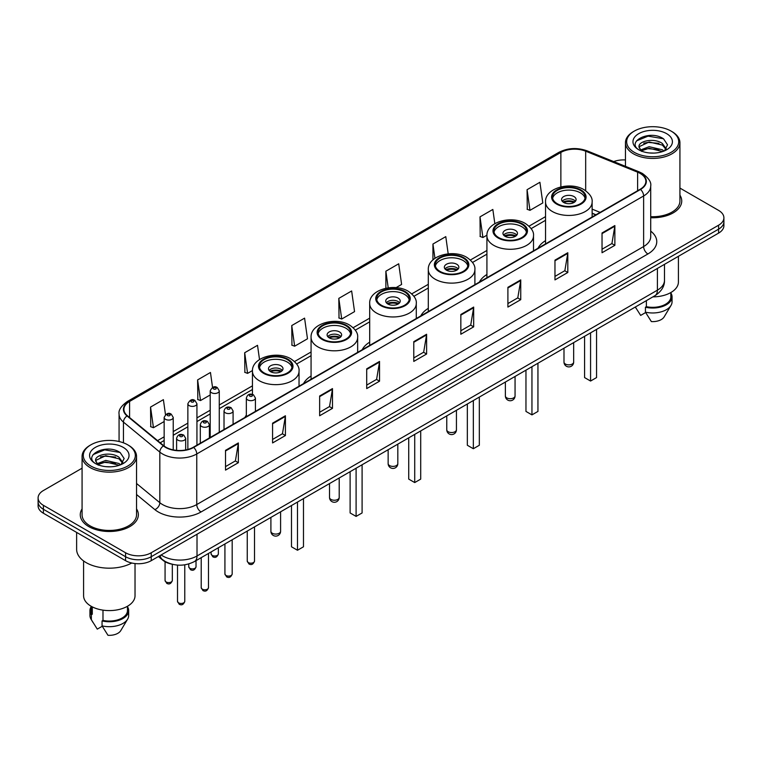 <?xml version="1.0" encoding="UTF-8"?>
<svg xmlns="http://www.w3.org/2000/svg" width="762" height="762" viewBox="0 0 762 762"><rect width="100%" height="100%" fill="white"/><g stroke="black" fill="none" stroke-linecap="round" stroke-linejoin="round"><path stroke-width="1.14" d="M246.345 415.185A32.071 18.517 0 0 0 244.935 417.452M311.067 376.018A32.071 18.517 0 0 0 303.552 383.61M369.684 342.176A32.071 18.517 0 0 0 362.169 349.768M428.301 308.334A32.071 18.517 0 0 0 420.786 315.925M486.918 274.491A32.071 18.517 0 0 0 479.403 282.083M545.535 240.649A32.071 18.517 0 0 0 538.02 248.241M595.827 214.865L592.131 213.37M171.564 564.099A18.155 10.478 180 0 1 162.906 560.261L158.391 556.536M82.077 468.192L43.415 490.518A18.155 10.478 0 0 0 38.1 497.929L38.1 505.835A18.155 10.478 0 0 0 43.415 513.245L125.568 560.67A18.155 10.478 0 0 0 151.238 560.67L718.585 233.115A18.155 10.478 0 0 0 723.9 225.704L723.9 221.752A18.155 10.478 0 0 1 718.585 229.162A18.155 10.478 0 0 0 723.9 221.752L723.9 217.799A18.155 10.478 0 0 0 718.585 210.388L679.923 188.071M38.1 497.929A18.155 10.478 0 0 0 43.415 505.339L125.568 552.764A18.155 10.478 0 0 0 151.238 552.764L151.238 556.717L718.585 229.162L151.238 556.717A18.155 10.478 0 0 1 125.568 556.717A18.155 10.478 0 0 0 151.238 556.717L151.238 560.67M43.415 505.339L43.415 509.292L125.568 556.717L43.415 509.292A18.155 10.478 0 0 1 38.1 501.882A18.155 10.478 0 0 0 43.415 509.292L43.415 513.245M82.077 508.892A29.042 16.764 0 0 0 80.267 514.721A29.042 16.764 0 0 0 88.773 526.58A29.042 16.764 0 0 0 120.425 530.219A29.042 16.764 0 0 0 138.351 514.721A29.042 16.764 0 0 0 136.541 508.892A29.042 16.764 0 0 1 138.351 514.721A29.042 16.764 0 0 1 120.425 530.219A29.042 16.764 0 0 1 88.773 526.58A29.042 16.764 0 0 1 80.267 514.721A29.042 16.764 0 0 1 82.077 508.892M640.194 173.441A19.364 11.182 180 0 1 645.871 181.337A19.364 11.182 180 0 1 640.194 189.243L193.338 447.237A19.364 11.182 180 0 1 163.782 445.741L127.416 415.757A19.364 11.182 180 0 1 123.92 409.346A19.364 11.182 180 0 1 129.588 401.441L560.87 152.438A19.364 11.182 180 0 1 585.673 151.19L637.613 172.183A19.364 11.182 180 0 1 640.194 173.441M640.537 173.241A19.85 11.459 0 0 0 637.889 171.955L585.949 150.962A19.85 11.459 0 0 0 560.537 152.238L129.245 401.241A19.85 11.459 0 0 0 127.025 415.919L163.392 445.903A19.85 11.459 0 0 0 193.681 447.437L640.537 189.443A19.85 11.459 0 0 0 640.537 173.241M225.514 450.352L225.514 470.116L238.354 462.705L238.354 442.941L225.514 450.352M225.514 466.611L235.401 460.896L238.296 443.598A4.839 2.791 -120 0 0 238.354 442.941M235.315 460.953L238.354 462.705M272.577 423.177L272.577 442.941L285.417 435.531L285.417 415.766L272.577 423.177M272.577 439.436L282.464 433.73L285.359 416.423A4.839 2.791 -120 0 0 285.417 415.766M282.378 433.778L285.417 435.531M319.64 396.002L319.64 415.766L332.48 408.356L332.48 388.591L319.64 396.002M319.64 412.261L329.527 406.556L332.432 389.249A4.839 2.791 -120 0 0 332.48 388.591M329.441 406.603L332.48 408.356M366.712 368.837L366.712 388.591L379.543 381.181L379.543 361.426L366.712 368.837M366.712 385.086L376.599 379.381L379.495 362.083A4.839 2.791 -120 0 0 379.543 361.426M376.504 379.428L379.543 381.181M602.037 232.972L602.037 252.736L614.867 245.326L614.867 225.562L602.037 232.972M602.037 249.222L611.924 243.516L614.82 226.219A4.839 2.791 -120 0 0 614.867 225.562M611.829 243.573L614.867 245.326M554.965 260.147L554.965 279.902L567.804 272.491L567.804 252.736L554.965 260.147M554.965 276.396L564.852 270.691L567.757 253.384A4.839 2.791 -120 0 0 567.804 252.736M564.766 270.739L567.804 272.491M507.902 287.312L507.902 307.076L520.741 299.666L520.741 279.902L507.902 287.312M507.902 303.571L517.789 297.866L520.684 280.559A4.839 2.791 -120 0 0 520.741 279.902M517.703 297.913L520.741 299.666M460.839 314.487L460.839 334.251L473.678 326.841L473.678 307.076L460.839 314.487M460.839 330.746L470.726 325.041L473.621 307.734A4.839 2.791 -120 0 0 473.678 307.076M470.64 325.088L473.678 326.841M413.776 341.662L413.776 361.426L426.606 354.016L426.606 334.251L413.776 341.662M413.776 357.921L423.662 352.206L426.558 334.909A4.839 2.791 -120 0 0 426.606 334.251M423.577 352.263L426.606 354.016M650.71 217.732A29.042 16.764 0 0 0 681.733 201.006A29.042 16.764 0 0 0 679.923 195.167A29.042 16.764 0 0 1 681.733 201.006A29.042 16.764 0 0 1 650.71 217.732M151.238 552.764L718.585 225.209A18.155 10.478 0 0 0 723.9 217.799M625.459 159.953A18.155 10.478 0 0 0 613.705 161.592M259.518 359.54L257.518 345.319L244.688 352.73L244.888 372.37M212.55 387.429L210.455 372.485L197.615 379.905L197.825 399.545M165.487 414.642L163.392 399.659L150.552 407.07L150.762 426.72M396.069 287.645L401.612 284.445L398.717 263.795L385.877 271.205L385.877 288.236M448.189 253.832L445.78 236.63L432.94 244.04L432.94 259.89M494.833 223.647L492.843 209.455L480.003 216.865L480.212 236.506M527.075 189.69L529.971 210.341L542.801 202.93L539.906 182.28L527.075 189.69L527.275 209.331M291.751 325.555L294.646 346.205L307.486 338.795L304.581 318.145L291.751 325.555L291.951 345.196M338.814 298.38L341.709 319.03L354.549 311.62L351.644 290.97L338.814 298.38L339.023 318.021M341.709 319.03L338.814 317.945M385.877 271.205L388.21 287.836M432.94 244.04L434.94 258.299M480.003 216.865L482.908 237.515L486.937 235.182M482.908 237.515L480.003 236.43M529.971 210.341L527.075 209.255M294.646 346.205L291.751 345.119M244.688 352.73L247.583 373.38L252.47 370.551M247.583 373.38L244.688 372.294M197.615 379.905L200.52 400.545L210.198 394.964M200.52 400.545L197.615 399.469M150.552 407.07L153.448 427.72L164.154 421.538M153.448 427.72L150.552 426.634M634.298 152.343A26.022 15.021 0 0 0 671.093 152.343A26.022 15.021 0 0 0 671.093 131.093L671.951 131.588A27.232 15.716 0 0 1 679.923 142.704A27.232 15.716 0 0 1 663.111 157.229A27.232 15.716 0 0 1 633.441 153.819A27.232 15.716 0 0 1 625.459 142.704A27.232 15.716 0 0 1 633.441 131.588L634.298 131.093A26.022 15.021 0 0 0 634.298 152.343M650.71 216.684A27.232 15.716 0 0 0 679.923 201.006L679.923 142.704M652.891 296.875A25.718 14.849 0 0 0 678.409 282.026L678.409 256.318M649.386 152.952L653.996 153.086M640.347 150.057L649.148 146.695L662.369 149.781L663.969 151.066M641.156 150.895L649.148 148.266L662.654 151.552M639.013 146.742L641.28 151.009M639.042 147.161C637.565 141.075 654.263 137.455 662.369 143.504L666.293 148.933M639.099 147.542L639.48 146.523L649.148 141.989L662.369 145.075L665.988 149.342M664.435 150.876L667.522 144.809L663.616 138.913C649.767 128.959 625.173 142.075 639.375 150.114L640.08 150.543M666.645 133.664A19.726 11.392 0 0 0 638.737 133.664A19.726 11.392 0 0 0 638.737 149.771A19.726 11.392 0 0 0 666.645 149.771A19.726 11.392 0 0 0 666.645 133.664M635.337 307.01L640.661 315.411L645.652 312.525M641.575 151.409L639.07 147.39M646.376 300.638L646.376 306.676A18.155 10.478 0 0 0 670.846 296.856L670.846 292.551M671.951 131.588L671.093 131.093A26.022 15.021 0 0 0 634.298 131.093M646.376 306.676L645.433 307.219L645.433 312.153L651.358 321.583A12.106 6.991 0 0 0 664.131 316.916L670.998 305.438A19.364 11.182 0 0 0 672.055 301.79L672.055 296.856A19.364 11.182 0 0 0 670.846 292.96M645.433 312.153A19.364 11.182 0 0 0 670.998 305.438M645.433 307.219A19.364 11.182 0 0 0 672.055 296.856M636.489 140.894L648.071 136.141L663.35 138.732M643.728 143.199L648.071 142.408L658.978 143.351M643.728 149.476L648.071 148.685L658.978 149.619M580.387 190.386A16.335 9.43 0 0 0 562.575 188.338A16.335 9.43 0 0 0 552.498 197.053A16.335 9.43 0 0 0 557.279 203.721A16.335 9.43 0 0 0 575.081 205.769A16.335 9.43 0 0 0 585.168 197.053A16.335 9.43 0 0 0 580.387 190.386M585.026 198.291A16.335 9.43 0 0 0 580.387 192.853A16.335 9.43 0 0 0 563.585 190.586A16.335 9.43 0 0 0 552.631 198.291M584.578 336.318L584.578 377.581L590.569 381.038L596.56 377.581L596.56 329.403M590.569 381.038L590.569 332.861M573.967 196.558A7.258 4.191 0 0 0 566.052 195.653A7.258 4.191 0 0 0 561.575 199.52A7.258 4.191 0 0 0 563.699 202.482A7.258 4.191 0 0 0 571.614 203.397A7.258 4.191 0 0 0 576.091 199.52A7.258 4.191 0 0 0 573.967 196.558M575.443 201.254A7.258 4.191 0 0 0 573.967 200.015A7.258 4.191 0 0 0 562.213 201.254M562.966 201.997A9.677 5.591 180 0 1 574.272 201.816L574.272 202.301M563.756 202.521A8.468 4.886 180 0 1 573.395 202.321L574.272 201.816M573.253 202.844L573.395 202.321M90.907 466.058A26.022 15.021 0 0 0 127.702 466.058A26.022 15.021 0 0 0 127.702 444.817L128.559 445.313A27.232 15.716 0 0 1 136.541 456.428A27.232 15.716 0 0 1 119.729 470.954A27.232 15.716 0 0 1 90.049 467.544A27.232 15.716 0 0 1 82.077 456.428A27.232 15.716 0 0 1 90.049 445.313L90.907 444.817A26.022 15.021 0 0 0 90.907 466.058M82.077 456.428L82.077 514.721A27.232 15.716 0 0 0 90.049 525.847A27.232 15.716 0 0 0 119.729 529.247A27.232 15.716 0 0 0 136.541 514.721L136.541 456.428M76.629 532.419L76.629 549.307A32.671 18.869 0 0 0 86.201 562.651A32.671 18.869 0 0 0 131.759 563.013M83.591 560.946L83.591 595.751A25.718 14.849 0 0 0 91.126 606.247A25.718 14.849 0 0 0 119.148 609.467A25.718 14.849 0 0 0 135.026 595.751L135.026 563.556M106.004 466.668L110.614 466.801M96.955 463.772L105.766 460.41L118.977 463.506L120.577 464.791M97.765 464.62L105.766 461.982L119.272 465.268M95.631 460.458L97.888 464.725M95.66 460.886C94.183 454.79 110.881 451.18 118.977 457.229L122.911 462.658M95.717 461.258L96.098 460.248L105.766 455.705L118.977 458.8L122.596 463.067M121.044 464.591L124.139 458.524L120.225 452.638C106.385 442.684 81.782 455.8 95.993 463.839L96.698 464.268M123.263 447.389A19.726 11.392 0 0 0 95.355 447.389A19.726 11.392 0 0 0 95.355 463.496A19.726 11.392 0 0 0 123.263 463.496A19.726 11.392 0 0 0 123.263 447.389M91.154 606.266L91.154 610.572A18.155 10.478 0 0 0 92.288 614.22L92.288 606.885M91.154 606.685A19.364 11.182 0 0 0 89.945 610.572L89.945 615.515A19.364 11.182 0 0 0 91.002 619.163A19.364 11.182 0 0 0 91.354 619.706L97.279 629.126L102.27 626.25M91.354 619.706L91.354 614.763L92.288 614.22M89.945 610.572A19.364 11.182 0 0 0 91.354 614.763M98.193 465.134L95.688 461.105M102.984 610.143L102.984 620.401A18.155 10.478 0 0 0 127.464 610.572L127.464 606.266M128.559 445.313L127.702 444.817A26.022 15.021 0 0 0 90.907 444.817M102.984 620.401L102.051 620.935L102.051 625.878L107.975 635.298A12.106 6.991 0 0 0 120.748 630.641L127.606 619.163A19.364 11.182 0 0 0 128.673 615.515L128.673 610.572A19.364 11.182 0 0 0 127.464 606.685M102.051 625.878A19.364 11.182 0 0 0 127.606 619.163M102.051 620.935A19.364 11.182 0 0 0 128.673 610.572M93.107 454.609L104.689 449.856L119.958 452.457M100.346 456.924L104.689 456.133L115.595 457.067M100.346 463.201L104.689 462.41L115.595 463.344M521.77 224.228A16.335 9.43 0 0 0 503.958 222.18A16.335 9.43 0 0 0 493.881 230.896A16.335 9.43 0 0 0 498.662 237.563A16.335 9.43 0 0 0 516.465 239.611A16.335 9.43 0 0 0 526.552 230.896A16.335 9.43 0 0 0 521.77 224.228M526.409 232.134A16.335 9.43 0 0 0 521.77 226.695A16.335 9.43 0 0 0 504.968 224.428A16.335 9.43 0 0 0 494.014 232.134M525.961 370.161L525.961 411.423L531.952 414.88L537.943 411.423L537.943 363.245M531.952 414.88L531.952 366.703M515.35 230.4A7.258 4.191 0 0 0 507.435 229.495A7.258 4.191 0 0 0 502.949 233.363A7.258 4.191 0 0 0 505.082 236.325A7.258 4.191 0 0 0 512.997 237.239A7.258 4.191 0 0 0 517.474 233.363A7.258 4.191 0 0 0 515.35 230.4M516.827 235.096A7.258 4.191 0 0 0 515.35 233.858A7.258 4.191 0 0 0 503.596 235.096M504.349 235.839A9.677 5.591 180 0 1 515.655 235.658L515.655 236.144M505.139 236.363A8.468 4.886 180 0 1 514.779 236.163L515.655 235.658M514.636 236.687L514.779 236.163M463.153 258.07A16.335 9.43 0 0 0 445.341 256.022A16.335 9.43 0 0 0 435.264 264.738A16.335 9.43 0 0 0 440.045 271.405A16.335 9.43 0 0 0 457.848 273.453A16.335 9.43 0 0 0 467.935 264.738A16.335 9.43 0 0 0 463.153 258.07M467.792 265.976A16.335 9.43 0 0 0 463.153 260.537A16.335 9.43 0 0 0 446.351 258.27A16.335 9.43 0 0 0 435.397 265.976M467.344 404.003L467.344 445.265L473.335 448.723L479.327 445.265L479.327 397.088M473.335 448.723L473.335 400.545M456.733 264.243A7.258 4.191 0 0 0 448.818 263.338A7.258 4.191 0 0 0 444.332 267.205A7.258 4.191 0 0 0 446.465 270.167A7.258 4.191 0 0 0 454.381 271.082A7.258 4.191 0 0 0 458.857 267.205A7.258 4.191 0 0 0 456.733 264.243M458.21 268.938A7.258 4.191 0 0 0 456.733 267.7A7.258 4.191 0 0 0 444.979 268.938M445.732 269.681A9.677 5.591 180 0 1 457.038 269.5L457.038 269.986M446.522 270.205A8.468 4.886 180 0 1 456.162 270.005L457.038 269.5M456.019 270.529L456.162 270.005M404.536 291.913A16.335 9.43 0 0 0 386.725 289.865A16.335 9.43 0 0 0 376.647 298.58A16.335 9.43 0 0 0 381.429 305.248A16.335 9.43 0 0 0 399.231 307.296A16.335 9.43 0 0 0 409.318 298.58A16.335 9.43 0 0 0 404.536 291.913M409.175 299.818A16.335 9.43 0 0 0 404.536 294.38A16.335 9.43 0 0 0 387.734 292.113A16.335 9.43 0 0 0 376.78 299.818M408.727 437.845L408.727 479.108L414.719 482.565L420.71 479.108L420.71 430.93M414.719 482.565L414.719 434.388M398.116 298.085A7.258 4.191 0 0 0 390.201 297.18A7.258 4.191 0 0 0 385.715 301.047A7.258 4.191 0 0 0 387.848 304.009A7.258 4.191 0 0 0 395.754 304.924A7.258 4.191 0 0 0 400.24 301.047A7.258 4.191 0 0 0 398.116 298.085M399.593 302.781A7.258 4.191 0 0 0 398.116 301.542A7.258 4.191 0 0 0 386.363 302.781M387.115 303.524A9.677 5.591 180 0 1 398.421 303.343L398.421 303.828M387.906 304.048A8.468 4.886 180 0 1 397.545 303.848L398.421 303.343M397.402 304.371L397.545 303.848M345.919 325.755A16.335 9.43 0 0 0 328.108 323.707A16.335 9.43 0 0 0 318.03 332.423A16.335 9.43 0 0 0 322.812 339.09A16.335 9.43 0 0 0 340.614 341.138A16.335 9.43 0 0 0 350.701 332.423A16.335 9.43 0 0 0 345.919 325.755M350.558 333.661A16.335 9.43 0 0 0 345.919 328.222A16.335 9.43 0 0 0 329.117 325.955A16.335 9.43 0 0 0 318.164 333.661M350.11 471.688L350.11 512.95L356.102 516.407L362.093 512.95L362.093 464.772M356.102 516.407L356.102 468.23M339.5 331.927A7.258 4.191 0 0 0 331.584 331.022A7.258 4.191 0 0 0 327.098 334.889A7.258 4.191 0 0 0 329.232 337.852A7.258 4.191 0 0 0 337.137 338.766A7.258 4.191 0 0 0 341.624 334.889A7.258 4.191 0 0 0 339.5 331.927M340.976 336.623A7.258 4.191 0 0 0 339.5 335.385A7.258 4.191 0 0 0 327.746 336.623M328.498 337.366A9.677 5.591 180 0 1 339.804 337.185L339.804 337.671M329.289 337.89A8.468 4.886 180 0 1 338.928 337.69L339.804 337.185M338.785 338.214L338.928 337.69M287.303 359.597A16.335 9.43 0 0 0 269.491 357.549A16.335 9.43 0 0 0 259.404 366.265A16.335 9.43 0 0 0 264.195 372.932A16.335 9.43 0 0 0 281.997 374.98A16.335 9.43 0 0 0 292.084 366.265A16.335 9.43 0 0 0 287.303 359.597M291.941 367.503A16.335 9.43 0 0 0 287.303 362.064A16.335 9.43 0 0 0 270.5 359.797A16.335 9.43 0 0 0 259.547 367.503M291.494 505.53L291.494 546.792L297.485 550.25L303.476 546.792L303.476 498.615M297.485 550.25L297.485 502.072M280.883 365.77A7.258 4.191 0 0 0 272.967 364.865A7.258 4.191 0 0 0 268.481 368.732A7.258 4.191 0 0 0 270.615 371.694A7.258 4.191 0 0 0 278.521 372.608A7.258 4.191 0 0 0 283.007 368.732A7.258 4.191 0 0 0 280.883 365.77M282.359 370.465A7.258 4.191 0 0 0 280.883 369.227A7.258 4.191 0 0 0 269.129 370.465M269.881 371.208A9.677 5.591 180 0 1 281.188 371.027L281.188 371.513M270.672 371.732A8.468 4.886 180 0 1 280.311 371.532L281.188 371.027M280.168 372.056L280.311 371.532M161.163 554.946A24.203 13.973 0 0 0 162.792 555.984A24.203 13.973 0 0 0 197.015 555.984L657.396 290.179A24.203 13.973 0 0 0 664.493 280.302C664.664 286.302 661.464 291.446 654.891 295.723L194.51 561.518A12.106 6.991 60 0 0 197.015 555.984L197.015 534.238M657.396 268.443L657.396 290.179A12.106 6.991 60 0 1 654.891 295.723M160.182 555.508A12.106 8.096 129.5 0 0 162.296 559.441L158.62 556.412M718.585 233.115L718.585 225.209M125.568 560.67L125.568 552.764M650.71 231.134A30.251 17.469 180 0 1 647.9 253.965L201.044 511.959A6.048 3.496 60 0 1 196.758 504.549L643.623 246.555A24.203 13.973 0 0 0 650.71 236.677L650.71 186.08A24.203 13.973 180 0 1 643.623 195.967A6.048 3.496 -120 0 0 640.537 189.443M201.044 511.959A30.251 17.469 180 0 1 158.258 511.959A30.251 17.469 180 0 1 154.867 509.626L136.541 494.519M163.392 445.903A6.048 4.048 129.5 0 0 159.82 452.095L159.82 502.682A24.203 13.973 0 0 0 162.535 504.549A24.203 13.973 0 0 0 196.758 504.549L196.758 453.962A24.203 13.973 180 0 1 159.82 452.095L123.454 422.1A24.203 13.973 180 0 1 119.072 414.09L119.072 441.512M650.71 186.08C651.52 182.309 648.738 178.089 642.366 173.431L639.185 171.888A6.048 2.838 112 0 0 637.889 171.955M639.185 171.888L587.245 150.895C577.225 147.342 567.709 147.857 558.708 152.438A6.048 3.496 60 0 1 560.537 152.238M129.245 401.241A6.048 3.496 -120 0 0 127.416 401.441C121.139 405.955 118.358 410.166 119.072 414.09M127.025 415.919A6.048 4.048 129.5 0 0 123.454 422.1L123.454 442.827M587.245 150.895A6.048 2.838 112 0 0 585.949 150.962M193.681 447.437A6.048 3.496 60 0 1 196.758 453.962L643.623 195.967L643.623 246.555A6.048 3.496 60 0 0 647.9 253.965M136.541 483.479L159.82 502.682A6.048 4.048 -50.5 0 1 154.867 509.626M129.588 401.441L129.588 417.547M637.613 172.183L637.613 190.738M585.673 151.19L585.673 190.748M600.142 212.369L592.131 209.131M560.87 152.438L560.87 186.9M545.535 216.627L529.009 226.171M486.918 250.469L470.392 260.013M428.301 284.312L411.775 293.856M369.684 318.154L353.158 327.698M311.067 351.996L294.542 361.54M252.451 385.839L219.275 404.993M210.198 410.232L196.939 417.89M187.862 423.129L173.231 431.578M164.154 436.817L157.572 440.617M413.776 342.29L426.558 334.909M460.839 315.116L473.621 307.734M507.902 287.941L520.684 280.559M554.965 260.766L567.757 253.384M602.037 233.601L614.82 226.219M366.712 369.456L379.495 362.083M319.64 396.631L332.432 389.249M272.577 423.805L285.359 416.423M225.514 450.98L238.296 443.598M556.641 204.092A17.25 9.954 0 0 0 581.025 204.092A17.25 9.954 0 0 0 581.025 190.014A17.25 9.954 0 0 0 556.641 190.014A17.25 9.954 0 0 0 556.641 204.092M592.131 216.999L592.131 201.997A23.298 13.449 180 0 1 577.748 214.417A23.298 13.449 180 0 1 552.355 211.503A23.298 13.449 180 0 1 545.535 201.997L545.535 243.897M565.404 364.046A4.839 2.791 180 0 1 563.994 362.064A4.839 4.839 0 0 0 571.252 366.255A4.839 4.839 0 0 0 573.672 362.064A4.839 2.791 180 0 1 572.252 364.046A4.839 2.791 180 0 1 565.404 364.046M498.024 237.935A17.25 9.954 0 0 0 522.408 237.935A17.25 9.954 0 0 0 522.408 223.857A17.25 9.954 0 0 0 498.024 223.857A17.25 9.954 0 0 0 498.024 237.935M533.514 250.841L533.514 235.839A23.298 13.449 180 0 1 519.132 248.26A23.298 13.449 180 0 1 493.738 245.345A23.298 13.449 180 0 1 486.918 235.839L486.918 277.739M506.787 397.888A4.839 2.791 180 0 1 505.377 395.907A4.839 4.839 0 0 0 512.636 400.098A4.839 4.839 0 0 0 515.055 395.907A4.839 2.791 180 0 1 513.636 397.888A4.839 2.791 180 0 1 506.787 397.888M439.407 271.777A17.25 9.954 0 0 0 463.791 271.777A17.25 9.954 0 0 0 463.791 257.699A17.25 9.954 0 0 0 439.407 257.699A17.25 9.954 0 0 0 439.407 271.777M474.897 284.683L474.897 269.681A23.298 13.449 180 0 1 460.515 282.102A23.298 13.449 180 0 1 435.121 279.187A23.298 13.449 180 0 1 428.301 269.681L428.301 311.582M448.17 431.73A4.839 2.791 180 0 1 446.761 429.749A4.839 4.839 0 0 0 454.019 433.94A4.839 4.839 0 0 0 456.438 429.749A4.839 2.791 180 0 1 455.019 431.73A4.839 2.791 180 0 1 448.17 431.73M380.79 305.619A17.25 9.954 0 0 0 405.174 305.619A17.25 9.954 0 0 0 405.174 291.541A17.25 9.954 0 0 0 380.79 291.541A17.25 9.954 0 0 0 380.79 305.619M416.281 318.526L416.281 303.524A23.298 13.449 180 0 1 401.898 315.944A23.298 13.449 180 0 1 376.504 313.03A23.298 13.449 180 0 1 369.684 303.524L369.684 345.424M389.553 465.572A4.839 2.791 180 0 1 388.144 463.591A4.839 4.839 0 0 0 395.402 467.782A4.839 4.839 0 0 0 397.821 463.591A4.839 2.791 180 0 1 396.402 465.572A4.839 2.791 180 0 1 389.553 465.572M322.174 339.461A17.25 9.954 0 0 0 346.558 339.461A17.25 9.954 0 0 0 346.558 325.384A17.25 9.954 0 0 0 322.174 325.384A17.25 9.954 0 0 0 322.174 339.461M357.654 352.368L357.654 337.366A23.298 13.449 180 0 1 343.281 349.787A23.298 13.449 180 0 1 317.887 346.872A23.298 13.449 180 0 1 311.067 337.366L311.067 379.266M330.937 499.415A4.839 2.791 180 0 1 329.527 497.434A4.839 4.839 0 0 0 336.785 501.625A4.839 4.839 0 0 0 339.204 497.434A4.839 2.791 180 0 1 337.785 499.415A4.839 2.791 180 0 1 330.937 499.415M263.547 373.304A17.25 9.954 0 0 0 287.941 373.304A17.25 9.954 0 0 0 287.941 359.226A17.25 9.954 0 0 0 263.547 359.226A17.25 9.954 0 0 0 263.547 373.304M299.037 386.21L299.037 371.208A23.298 13.449 180 0 1 284.664 383.629A23.298 13.449 180 0 1 259.27 380.714A23.298 13.449 180 0 1 252.451 371.208L252.451 394.383M272.32 533.257A4.839 2.791 180 0 1 270.901 531.276A4.839 4.839 0 0 0 278.168 535.467A4.839 4.839 0 0 0 280.587 531.276A4.839 2.791 180 0 1 279.168 533.257A4.839 2.791 180 0 1 272.32 533.257M254.518 561.089C253.327 564.356 251.47 565.318 248.945 563.966L247.259 561.089A3.629 2.096 0 0 0 248.317 562.575A3.629 2.096 0 0 0 252.279 563.032A3.629 2.096 0 0 0 254.518 561.089L254.518 526.875M247.679 399.907A4.534 2.619 180 0 1 246.345 398.059C247.507 394.335 249.879 393.249 253.47 394.821L255.422 398.059A4.534 2.619 180 0 1 252.622 400.479A4.534 2.619 180 0 1 247.679 399.907M251.955 394.964A1.514 0.876 0 0 0 249.822 394.964A1.514 0.876 0 0 0 249.822 396.202A1.514 0.876 0 0 0 251.955 396.202A1.514 0.876 0 0 0 251.955 394.964M232.181 573.986C230.991 577.253 229.133 578.206 226.609 576.853L224.923 573.986A3.629 2.096 0 0 0 225.99 575.472A3.629 2.096 0 0 0 229.943 575.929A3.629 2.096 0 0 0 232.181 573.986L232.181 539.772M225.342 412.804A4.534 2.619 180 0 1 224.018 410.947C225.171 407.222 227.552 406.146 231.134 407.708L233.086 410.947A4.534 2.619 180 0 1 230.286 413.375A4.534 2.619 180 0 1 225.342 412.804M229.619 407.861A1.514 0.876 0 0 0 227.486 407.861A1.514 0.876 0 0 0 227.486 409.099A1.514 0.876 0 0 0 229.619 409.099A1.514 0.876 0 0 0 229.619 407.861M208.483 587.673C207.283 590.941 205.426 591.893 202.911 590.54L201.216 587.673A3.629 2.096 0 0 0 202.282 589.159A3.629 2.096 0 0 0 206.235 589.607A3.629 2.096 0 0 0 208.483 587.673L208.483 553.46M201.644 426.491A4.534 2.619 180 0 1 200.311 424.634C201.473 420.91 203.845 419.833 207.435 421.396L209.388 424.634A4.534 2.619 180 0 1 206.588 427.053A4.534 2.619 180 0 1 201.644 426.491M205.921 421.548A1.514 0.876 0 0 0 203.778 421.548A1.514 0.876 0 0 0 203.778 422.786A1.514 0.876 0 0 0 205.921 422.786A1.514 0.876 0 0 0 205.921 421.548M184.775 601.361C183.585 604.628 181.727 605.58 179.203 604.228L177.517 601.361A3.629 2.096 0 0 0 178.575 602.837A3.629 2.096 0 0 0 182.537 603.294A3.629 2.096 0 0 0 184.775 601.361L184.775 564.823M177.937 440.169A4.534 2.619 180 0 1 176.603 438.321C177.765 434.597 180.137 433.521 183.728 435.083L185.68 438.321A4.534 2.619 180 0 1 182.88 440.741A4.534 2.619 180 0 1 177.937 440.169M182.213 435.235A1.514 0.876 0 0 0 180.08 435.235A1.514 0.876 0 0 0 180.08 436.464A1.514 0.876 0 0 0 182.213 436.464A1.514 0.876 0 0 0 182.213 435.235M212.169 555.384A3.629 2.096 0 0 0 216.122 555.841A3.629 2.096 0 0 0 218.361 553.907C217.17 557.174 215.313 558.127 212.788 556.774L211.103 553.907A3.629 2.096 0 0 0 212.169 555.384M219.275 432.264L219.275 390.868A4.534 2.619 180 0 1 216.465 393.287A4.534 2.619 180 0 1 211.522 392.716A4.534 2.619 180 0 1 210.198 390.868L210.198 437.502M213.665 389.011A1.514 0.876 0 0 0 215.798 389.011A1.514 0.876 0 0 0 215.798 387.782A1.514 0.876 0 0 0 213.665 387.782A1.514 0.876 0 0 0 213.665 389.011M189.833 568.281A3.629 2.096 0 0 0 193.786 568.738A3.629 2.096 0 0 0 196.025 566.804C194.834 570.062 192.976 571.024 190.462 569.671L188.766 566.804A3.629 2.096 0 0 0 189.833 568.281M196.939 445.16L196.939 403.765A4.534 2.619 180 0 1 194.139 406.184A4.534 2.619 180 0 1 189.186 405.613A4.534 2.619 180 0 1 187.862 403.765L187.862 449.456M191.329 401.907A1.514 0.876 0 0 0 193.472 401.907A1.514 0.876 0 0 0 193.472 400.679A1.514 0.876 0 0 0 191.329 400.679A1.514 0.876 0 0 0 191.329 401.907M166.126 581.968A3.629 2.096 0 0 0 170.088 582.425A3.629 2.096 0 0 0 172.326 580.482C171.126 583.749 169.269 584.702 166.754 583.349L165.068 580.482A3.629 2.096 0 0 0 166.126 581.968M173.231 449.885L173.231 417.443A4.534 2.619 180 0 1 170.431 419.872A4.534 2.619 180 0 1 165.487 419.3A4.534 2.619 180 0 1 164.154 417.443L164.154 446.037M167.621 415.595A1.514 0.876 0 0 0 169.764 415.595A1.514 0.876 0 0 0 169.764 414.357A1.514 0.876 0 0 0 167.621 414.357A1.514 0.876 0 0 0 167.621 415.595M194.51 561.518C184.775 566.414 175.031 566.414 165.297 561.518L162.296 559.441M664.493 280.302L664.493 264.347M558.708 152.438L127.416 401.441M545.535 220.313L531.152 228.619M486.918 254.156L472.535 262.461M428.301 287.998L413.918 296.304M369.684 321.84L355.302 330.146M311.067 355.683L296.685 363.988M252.451 389.525L219.275 408.68M210.198 413.918L196.939 421.577M187.862 426.815L173.231 435.264M164.154 440.503L160.201 442.789M595.998 214.77L592.131 213.198M636.356 308.724L635.327 307.019M625.459 166.345L625.459 142.704M592.131 201.997C592.636 197.891 589.95 193.796 584.054 189.709C570.319 181.213 544.725 188.033 545.535 201.997M573.672 342.614L573.672 362.064M563.994 348.205L563.994 362.064M92.974 622.449L91.002 619.163M533.514 235.839C534.019 231.734 531.333 227.638 525.437 223.552C511.702 215.055 486.108 221.875 486.918 235.839M515.055 376.457L515.055 395.907M505.377 382.048L505.377 395.907M474.897 269.681C475.402 265.576 472.716 261.48 466.82 257.394C453.085 248.898 427.492 255.718 428.301 269.681M456.438 410.299L456.438 429.749M446.761 415.89L446.761 429.749M416.281 303.524C416.785 299.418 414.099 295.323 408.203 291.236C394.468 282.74 368.875 289.56 369.684 303.524M397.821 444.141L397.821 463.591M388.144 449.732L388.144 463.591M357.654 337.366C358.169 333.261 355.483 329.165 349.587 325.079C335.852 316.582 310.258 323.402 311.067 337.366M339.204 477.984L339.204 497.434M329.527 483.575L329.527 497.434M299.037 371.208C299.552 367.103 296.856 363.007 290.97 358.921C277.235 350.425 251.641 357.245 252.451 371.208M280.587 511.826L280.587 531.276M270.901 517.417L270.901 531.276M247.259 561.089L247.259 531.066M246.345 416.633L246.345 398.059M255.422 411.394L255.422 398.059M224.923 573.986L224.923 543.963M224.018 429.53L224.018 410.947M233.086 424.291L233.086 410.947M201.216 587.673L201.216 557.651M200.311 443.217L200.311 424.634M209.388 437.969L209.388 424.634M177.517 601.361L177.517 565.099M176.603 450.371L176.603 438.321M185.68 449.951L185.68 438.321M218.361 553.907L218.361 547.754M219.275 390.868L217.313 387.629C214.684 385.724 212.312 386.81 210.198 390.868M211.103 553.907L211.103 551.945M196.025 566.804L196.025 560.642M196.939 403.765L194.977 400.526C192.348 398.621 189.976 399.707 187.862 403.765M188.766 566.804L188.766 563.947M172.326 580.482L172.326 564.29M173.231 417.443L171.279 414.214C168.64 412.309 166.268 413.385 164.154 417.443M165.068 580.482L165.068 561.727"/></g></svg>
